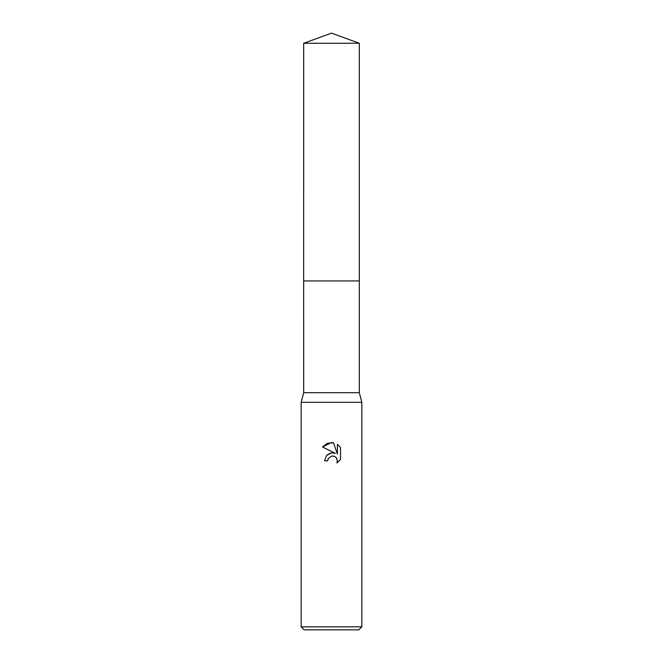 <?xml version="1.0" encoding="UTF-8"?>
<svg xmlns="http://www.w3.org/2000/svg" width="663" height="663" viewBox="0 0 663 663"><rect width="100%" height="100%" fill="white"/><g stroke="black" fill="none" stroke-linecap="round" stroke-linejoin="round"><path stroke-width="0.99" d="M303.687 43.269L359.313 43.269L331.5 33.15L303.687 43.269L303.679 280.93L359.313 280.93L359.313 392.687L361.841 402.292L361.841 626.817L301.159 626.817L304.193 629.85L358.807 629.85L361.841 626.817M359.313 43.269L359.321 280.93L303.679 280.93L303.687 392.687L359.313 392.687M303.687 392.687L301.159 402.292L361.841 402.292M331.5 456.078L328.218 458.639L327.713 460.835L324.522 460.835L326.494 455.522L331.5 452.862L335.362 453.335L322.483 446.986L331.5 442.536L333.456 442.751L337.392 454.08L337.392 444.376L340.517 447.533L340.517 459.5L336.887 462.973L337.401 460.81L335.984 457.379L334.417 456.335L331.5 456.078L333.622 456.078M327.713 460.835L328.036 459.061M336.34 457.785L337.401 460.81L336.887 462.973L340.517 459.5M335.362 453.335L331.301 452.887M330.348 453.094L326.668 455.332M340.517 447.533L337.392 444.376M333.456 442.751L327.331 443.282L322.483 446.986M301.159 402.292L301.159 626.817"/></g></svg>
